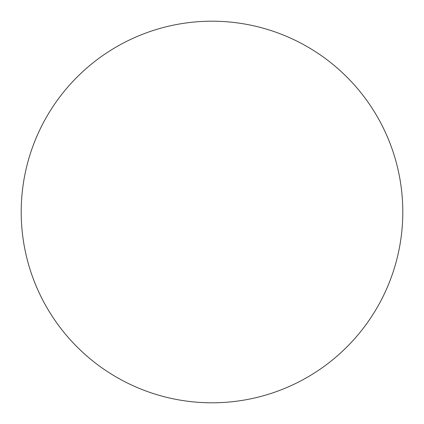 <?xml version="1.0" encoding="UTF-8"?>
<svg xmlns="http://www.w3.org/2000/svg" width="424" height="424" viewBox="0 0 424 424"><rect width="100%" height="100%" fill="white"/><g stroke="black" fill="none" stroke-linecap="round" stroke-linejoin="round"><path stroke-width="0.64" d="M402.8 212A190.8 190.8 0 0 1 212 402.8A190.8 190.8 0 0 1 21.2 212A190.8 190.8 0 0 1 212 21.2A190.8 190.8 0 0 1 402.8 212"/></g></svg>
